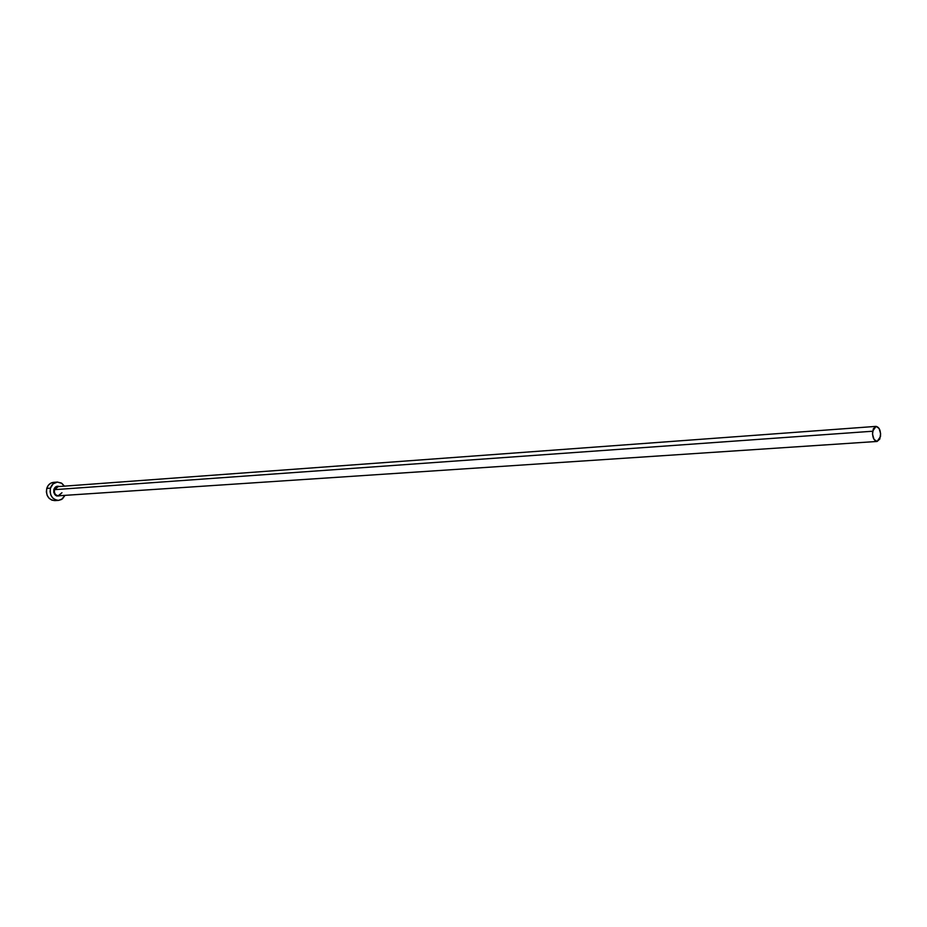 <?xml version="1.0" encoding="UTF-8"?>
<svg xmlns="http://www.w3.org/2000/svg" width="927" height="927" viewBox="0 0 927 927"><rect width="100%" height="100%" fill="white"/><g stroke="black" fill="none" stroke-linecap="round" stroke-linejoin="round"><path stroke-width="1.39" d="M876.027 426.385C879.329 427.196 880.824 430.603 880.499 436.594L877.081 441.461C873.779 440.638 872.295 437.22 872.631 431.229L54.473 489.665L872.631 431.229L876.027 426.385L57.88 486.629L53.847 489.526L53.778 492.457L56.605 495.98L60.07 495.678C55.701 496.802 53.627 494.751 53.847 489.526L54.473 489.665C53.975 493.118 55.214 495.157 58.204 495.783L61.958 492.735M57.254 482.075L53.534 482.364C50.22 482.793 47.961 484.809 46.756 488.413L50.464 488.135C51.669 484.531 53.928 482.503 57.254 482.075L61.286 483.002L64.415 486.142L61.854 483.361L57.393 482.063L53.117 483.848L50.464 488.135L46.756 488.413C45.817 495.678 48.505 499.746 54.82 500.615L58.528 500.383C52.213 499.514 49.513 495.435 50.464 488.135L50.081 491.692L50.892 495.169L52.804 498.042L55.481 499.873L58.54 500.383L61.506 499.491L65.052 495.342L62.399 498.9L58.528 500.383M53.847 489.526L56.026 486.663L59.432 486.513C56.814 485.702 54.96 486.698 53.847 489.526M55.226 482.434L53.685 482.353M53.546 482.353L50.718 483.21L48.285 485.342L46.756 488.413L46.373 491.947L47.196 495.424L49.085 498.286L51.773 500.105L54.82 500.615M58.204 486.617L54.473 489.665C53.998 493.315 55.353 495.354 58.517 495.783L877.081 441.461L879.781 439.085L880.615 433.709L879.086 428.448L876.085 426.374L873.35 428.726L872.504 434.137L874.045 439.421L877.069 441.461M61.877 492.782L58.517 495.783"/></g></svg>
